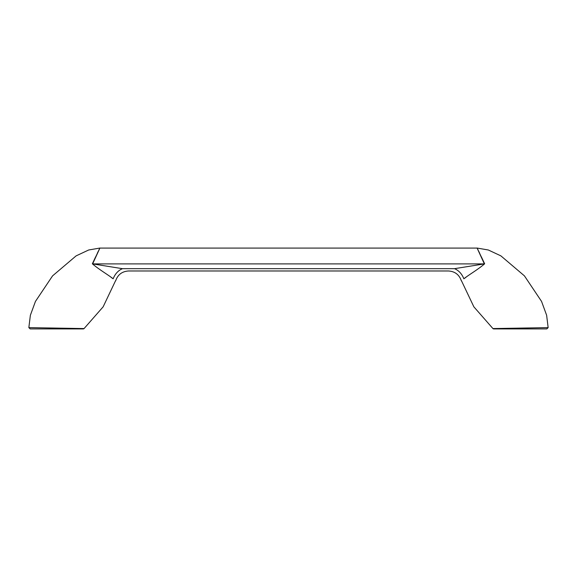 <?xml version="1.0" encoding="UTF-8"?>
<svg xmlns="http://www.w3.org/2000/svg" width="577" height="577" viewBox="0 0 577 577"><rect width="100%" height="100%" fill="white"/><g stroke="black" fill="none" stroke-linecap="round" stroke-linejoin="round"><path stroke-width="0.87" d="M113.142 278.778C116.446 281.381 116.446 281.381 113.142 278.778C115.169 273.779 118.285 270.418 122.483 268.68C130.287 271.551 130.287 271.551 122.483 268.68L92.63 263.891L99.908 248.074L92.356 263.797C99.201 269.69 108.022 274.695 113.142 278.778L111.087 277.357M463.858 278.778C460.554 281.381 460.554 281.381 463.858 278.778C461.831 273.779 458.715 270.418 454.517 268.68C446.713 271.551 446.713 271.551 454.517 268.68L484.37 263.891L477.092 248.074L484.644 263.804C477.799 269.69 468.978 274.695 463.858 278.778L465.913 277.357M83.889 328.573L28.85 327.621L30.372 315.258L35.442 301.425L52.557 275.878L76.092 255.885L88.67 249.992L99.785 248.074L477.215 248.074L488.33 249.992L500.908 255.885L524.443 275.878L541.558 301.425L546.628 315.258L548.15 327.621L546.801 328.926L493.84 328.926A1.349 1.349 -90 0 1 492.946 328.587L473.861 306.827L461.456 280.725M84.054 328.587L83.16 328.926A1.349 1.349 -90 0 0 84.054 328.587L103.139 306.827L115.544 280.725M83.16 328.926L30.199 328.926L28.85 327.621M484.442 263.372L481.42 256.967M479.689 253.31L479.249 252.373M479.076 252.012L478.816 251.457M478.174 250.108L477.994 249.718M493.111 328.573L548.15 327.621M492.946 328.587L493.84 328.926M92.558 263.372L95.58 256.967M97.311 253.31L97.751 252.373M97.924 252.012L98.184 251.457M98.826 250.108L99.006 249.718M92.63 263.891L484.37 263.891M122.483 268.68L454.517 268.68M115.652 280.848C117.773 274.659 122.1 271.37 128.635 270.981L448.365 270.981C454.9 271.37 459.227 274.659 461.348 280.848"/></g></svg>
